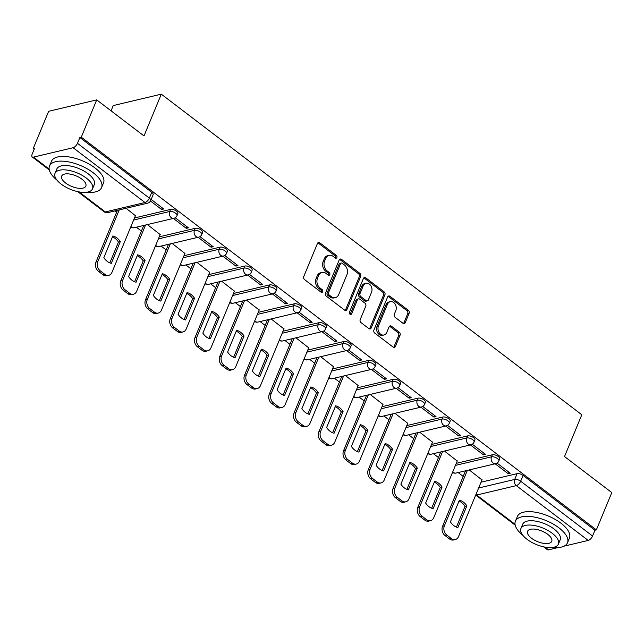 <?xml version="1.0" encoding="UTF-8"?>
<svg xmlns="http://www.w3.org/2000/svg" width="644" height="644" viewBox="0 0 644 644"><rect width="100%" height="100%" fill="white"/><g stroke="black" fill="none" stroke-linecap="round" stroke-linejoin="round"><path stroke-width="0.97" d="M336.884 257.536A1.546 1.191 76.7 0 0 336.329 255.418L319.778 242.796A2.214 1.707 76.7 0 0 318.506 242.482A2.214 1.707 76.7 0 0 317.46 243.448L303.751 276.55A2.214 1.707 76.7 0 0 304.54 279.577L321.09 292.191A1.546 1.191 76.7 0 0 322.161 289.615L320.02 287.989A7.084 5.45 76.7 0 1 317.468 278.305L318.611 275.543A7.084 5.45 76.7 0 1 321.96 272.452A7.084 5.45 76.7 0 1 326.033 273.459L328.174 275.093A1.546 1.191 76.7 0 0 329.245 272.517L327.104 270.882A7.084 5.45 76.7 0 1 324.552 261.198L325.695 258.437A7.084 5.45 76.7 0 1 329.044 255.354A7.084 5.45 76.7 0 1 333.117 256.36L335.258 257.986A1.546 1.191 76.7 0 0 336.884 257.536M335.379 258.067A1.546 1.191 76.7 0 0 334.928 255.749L318.377 243.126A2.214 1.707 76.7 0 0 317.854 242.852M321.211 292.271A1.546 1.191 76.7 0 0 320.76 289.953L318.619 288.319L320.02 287.989M328.295 275.173A1.546 1.191 76.7 0 0 327.844 272.847L325.703 271.213L327.104 270.882M402.959 323.272A2.214 1.707 76.7 0 0 404.231 323.586A2.214 1.707 76.7 0 0 405.277 322.62L409.125 313.338A2.214 1.707 76.7 0 0 408.328 310.311L389.95 296.296A2.214 1.707 76.7 0 0 388.67 295.982A2.214 1.707 76.7 0 0 387.624 296.948L373.914 330.05A2.214 1.707 76.7 0 0 374.711 333.077L393.09 347.084A2.214 1.707 76.7 0 0 394.361 347.398A2.214 1.707 76.7 0 0 395.408 346.432L400.061 335.218A2.214 1.707 76.7 0 0 399.264 332.191L391.399 326.194A2.214 1.707 76.7 0 0 390.119 325.88A2.214 1.707 76.7 0 0 389.073 326.846L386.77 332.409A5.917 4.556 76.7 0 1 383.969 334.993A5.917 4.556 76.7 0 1 379.083 332.481A5.917 4.556 76.7 0 1 378.439 326.057L387.463 304.266A5.917 4.556 76.7 0 1 390.264 301.682A5.917 4.556 76.7 0 1 395.158 304.185A5.917 4.556 76.7 0 1 395.794 310.617L394.297 314.248A2.214 1.707 76.7 0 0 395.086 317.275L402.959 323.272M73.11 147.718L33.448 157.128A4.508 2.101 -52.7 0 1 32.272 156.967A4.508 2.101 -52.7 0 1 32.2 154.045L34.607 148.241L33.206 148.571L48.646 111.291L96.713 99.884L143.998 135.94L161.306 94.161L581.814 414.768L564.514 456.54L611.8 492.596L596.36 529.875L81.273 137.164L79.872 137.502L77.465 143.306L149.352 198.111A4.508 1.972 22.5 0 1 150.712 200.501L153.119 194.697A4.508 1.972 22.5 0 0 151.751 192.306L149.352 198.111A4.508 2.101 -52.7 0 1 144.997 202.522L73.11 147.718A4.508 2.101 -52.7 0 0 77.465 143.306M96.713 99.884L81.273 137.164M360.68 276.405A2.214 1.707 76.7 0 0 359.883 273.378L341.505 259.363A2.214 1.707 76.7 0 0 340.233 259.049A2.214 1.707 76.7 0 0 339.187 260.015L325.478 293.117A2.214 1.707 76.7 0 0 326.275 296.143L344.653 310.158A2.214 1.707 76.7 0 0 345.925 310.472A2.214 1.707 76.7 0 0 346.971 309.506L360.68 276.405L359.28 276.735A2.214 1.707 76.7 0 0 358.483 273.708L340.104 259.693A2.214 1.707 76.7 0 0 339.581 259.419M365.728 277.83L384.106 291.845A2.214 1.707 76.7 0 1 384.903 294.872L371.194 327.973A2.214 1.707 76.7 0 1 370.147 328.939A2.214 1.707 76.7 0 1 368.867 328.617L361.002 322.62A2.214 1.707 76.7 0 1 360.213 319.601L365.768 306.174A2.214 1.707 76.7 0 0 364.971 303.147L359.755 299.17A2.214 1.707 76.7 0 0 358.483 298.856A2.214 1.707 76.7 0 0 357.436 299.822L351.648 313.797A1.546 1.191 76.7 0 1 349.467 312.131L363.409 278.482A2.214 1.707 76.7 0 1 364.456 277.516A2.214 1.707 76.7 0 1 365.728 277.83L364.327 278.16L382.705 292.175L384.106 291.845M481.036 482.203L517.1 473.654L514.693 479.458A4.508 1.972 22.5 0 1 520.666 481.213L592.552 536.017A4.508 2.101 127.3 0 1 588.197 540.429L564.047 546.16M33.206 148.571L34.164 149.303M114.962 210.902L116.645 212.19M136.335 227.203L141.398 231.059M161.089 246.072L166.152 249.936M185.85 264.95L190.906 268.806M210.604 283.819L215.668 287.683M235.358 302.696L240.421 306.56M260.112 321.565L265.175 325.429M284.865 340.443L289.929 344.307M309.619 359.32L314.683 363.176M334.373 378.189L339.436 382.053M359.127 397.066L364.19 400.922M383.88 415.935L388.944 419.799M408.634 434.813L413.698 438.669M433.396 453.682L438.459 457.546M458.15 472.559L463.213 476.415M111.058 110.824L113.239 105.568L161.306 94.161M557.889 547.625L548.535 549.839A4.508 2.101 127.3 0 1 547.352 549.678L543.641 546.845M596.36 529.875L594.959 530.213L592.552 536.017M135.417 215.692L126.031 208.278M150.471 200.992L161.604 209.477L162.264 207.883M161.604 209.477L163.705 208.978L151.163 199.415M160.179 234.569L147.412 224.579M173.333 218.421L186.358 228.354L187.018 226.752M186.358 228.354L188.459 227.855L175.208 217.753M184.933 253.438L172.165 243.448M198.086 237.298L211.111 247.224L211.771 245.63M211.111 247.224L213.212 246.724L199.962 236.622M209.686 272.315L196.919 262.325M222.84 256.167L235.865 266.101L236.525 264.499M235.865 266.101L237.966 265.602L224.716 255.499M234.44 291.185L221.673 281.195M247.594 275.044L260.619 284.97L261.279 283.376M260.619 284.97L262.72 284.471L249.47 274.368M259.194 310.062L246.427 300.072M272.356 293.914L285.373 303.847L286.041 302.245M285.373 303.847L287.474 303.348L274.223 293.245M283.948 328.931L271.18 318.941M297.109 312.791L310.126 322.716L310.794 321.123M310.126 322.716L312.235 322.217L298.977 312.115M308.701 347.808L295.934 337.818M321.863 331.66L334.888 341.594L335.548 340M334.888 341.594L336.989 341.095L323.731 330.992M333.455 366.678L320.688 356.687M346.617 350.537L359.642 360.463L360.302 358.869M359.642 360.463L361.743 359.964L348.485 349.861M358.209 385.555L345.442 375.565M371.371 369.415L384.396 379.34L385.056 377.746M384.396 379.34L386.497 378.841L373.246 368.738M382.971 404.424L370.203 394.434M396.124 388.284L409.149 398.209L409.809 396.615M409.149 398.209L411.25 397.718L398 387.608M407.724 423.301L394.957 413.311M420.878 407.161L433.903 417.087L434.563 415.493M433.903 417.087L436.004 416.588L422.754 406.485M432.478 442.17L419.711 432.18M445.632 426.03L458.657 435.964L459.317 434.362M458.657 435.964L460.758 435.465L447.508 425.354M457.232 461.048L444.465 451.058M470.386 444.907L483.411 454.833L484.071 453.239M483.411 454.833L485.512 454.334L472.261 444.231M456.282 463.334L492.338 454.777L491.485 456.838A4.508 1.972 22.5 0 1 496.508 457.964A4.508 1.972 22.5 0 1 498.826 460.983L499.68 458.922A4.508 1.972 -157.5 0 0 497.361 455.904A4.508 1.972 -157.5 0 0 492.338 454.777M431.528 444.457L467.584 435.908L466.731 437.968A4.508 1.972 22.5 0 1 471.754 439.095A4.508 1.972 22.5 0 1 474.073 442.106L474.926 440.045A4.508 1.972 -157.5 0 0 472.607 437.034A4.508 1.972 -157.5 0 0 467.584 435.908M406.775 425.587L442.831 417.03L441.977 419.091A4.508 1.972 22.5 0 1 447 420.218A4.508 1.972 22.5 0 1 449.319 423.237L450.172 421.176A4.508 1.972 -157.5 0 0 447.854 418.157A4.508 1.972 -157.5 0 0 442.831 417.03M382.021 406.71L418.077 398.153L417.223 400.214A4.508 1.972 22.5 0 1 422.247 401.349A4.508 1.972 22.5 0 1 424.565 404.36L425.418 402.299A4.508 1.972 -157.5 0 0 423.1 399.288A4.508 1.972 -157.5 0 0 418.077 398.153M357.267 387.841L393.323 379.284L392.47 381.345A4.508 1.972 22.5 0 1 397.493 382.472A4.508 1.972 22.5 0 1 399.811 385.49L400.665 383.43A4.508 1.972 -157.5 0 0 398.346 380.411A4.508 1.972 -157.5 0 0 393.323 379.284M332.513 368.964L368.569 360.407L367.716 362.467A4.508 1.972 22.5 0 1 372.739 363.602A4.508 1.972 22.5 0 1 375.058 366.613L375.911 364.552A4.508 1.972 -157.5 0 0 373.592 361.542A4.508 1.972 -157.5 0 0 368.569 360.407M307.76 350.094L343.816 341.537L342.962 343.598A4.508 1.972 22.5 0 1 347.977 344.725A4.508 1.972 22.5 0 1 350.304 347.744L351.157 345.683A4.508 1.972 -157.5 0 0 348.831 342.664A4.508 1.972 -157.5 0 0 343.816 341.537M282.998 331.217L319.062 322.66L318.208 324.721A4.508 1.972 22.5 0 1 323.224 325.856A4.508 1.972 22.5 0 1 325.542 328.867L326.403 326.806A4.508 1.972 -157.5 0 0 324.077 323.795A4.508 1.972 -157.5 0 0 319.062 322.66M258.244 312.348L294.308 303.791L293.455 305.852A4.508 1.972 22.5 0 1 298.47 306.979A4.508 1.972 22.5 0 1 300.788 309.997L301.642 307.937A4.508 1.972 -157.5 0 0 299.323 304.918A4.508 1.972 -157.5 0 0 294.308 303.791M233.49 293.471L269.546 284.914L268.693 286.974A4.508 1.972 22.5 0 1 273.716 288.11A4.508 1.972 22.5 0 1 276.034 291.12L276.888 289.059A4.508 1.972 -157.5 0 0 274.569 286.049A4.508 1.972 -157.5 0 0 269.546 284.914M208.737 274.602L244.792 266.044L243.939 268.105A4.508 1.972 22.5 0 1 248.962 269.232A4.508 1.972 22.5 0 1 251.281 272.251L252.134 270.19A4.508 1.972 -157.5 0 0 249.816 267.171A4.508 1.972 -157.5 0 0 244.792 266.044M183.983 255.724L220.039 247.167L219.185 249.228A4.508 1.972 22.5 0 1 224.209 250.355A4.508 1.972 22.5 0 1 226.527 253.374L227.38 251.313A4.508 1.972 -157.5 0 0 225.062 248.294A4.508 1.972 -157.5 0 0 220.039 247.167M159.229 236.855L195.285 228.298L194.432 230.359A4.508 1.972 22.5 0 1 199.455 231.486A4.508 1.972 22.5 0 1 201.773 234.505L202.627 232.444A4.508 1.972 -157.5 0 0 200.308 229.425A4.508 1.972 -157.5 0 0 195.285 228.298M134.475 217.978L170.531 209.421L169.678 211.482A4.508 1.972 22.5 0 1 174.701 212.609A4.508 1.972 22.5 0 1 177.02 215.627L177.873 213.567A4.508 1.972 -157.5 0 0 175.554 210.548A4.508 1.972 -157.5 0 0 170.531 209.421M495.139 463.777L508.164 473.71L510.265 473.211L497.015 463.1M481.986 479.917L469.218 469.927M508.164 473.71L508.824 472.108M594.959 530.213L523.073 475.409A4.508 1.972 -157.5 0 0 517.1 473.654M79.872 137.502L151.751 192.306M329.044 255.354L327.643 255.684A7.084 5.45 76.7 0 0 324.294 258.775L325.695 258.437M325.703 271.213A7.084 5.45 76.7 0 1 323.151 261.528L324.294 258.775M321.96 272.452L320.559 272.782A7.084 5.45 76.7 0 0 317.21 275.874L318.611 275.543M318.619 288.319A7.084 5.45 76.7 0 1 316.067 278.635L317.21 275.874M345.176 310.432A2.214 1.707 76.7 0 0 345.57 309.836L359.28 276.735M342.149 263.243A1.546 1.191 76.7 0 0 340.531 263.702L328.496 292.754A1.546 1.191 76.7 0 0 329.052 294.872L331.306 296.594A7.084 5.45 76.7 0 0 335.379 297.6A7.084 5.45 76.7 0 0 338.728 294.509L346.955 274.65A7.084 5.45 76.7 0 0 344.411 264.966L342.149 263.243M341.264 263.026L339.863 263.356A1.546 1.191 76.7 0 0 339.13 264.032L340.531 263.702M335.379 297.6L333.978 297.931A7.084 5.45 76.7 0 1 329.905 296.924L327.651 295.21A1.546 1.191 76.7 0 1 327.096 293.084L339.13 264.032M369.398 328.899A2.214 1.707 76.7 0 0 369.793 328.303L383.502 295.202A2.214 1.707 76.7 0 0 382.705 292.175M358.483 298.856L357.082 299.186A2.214 1.707 76.7 0 0 356.035 300.152L350.247 314.127L351.648 313.797M371.54 292.247A5.917 4.556 76.7 0 0 370.896 285.815A5.917 4.556 76.7 0 0 366.009 283.304A5.917 4.556 76.7 0 0 363.208 285.888L360.028 293.567A2.214 1.707 76.7 0 0 360.825 296.594L366.042 300.571A2.214 1.707 76.7 0 0 367.313 300.885A2.214 1.707 76.7 0 0 368.36 299.919L371.54 292.247M366.009 283.304L364.609 283.642A5.917 4.556 76.7 0 0 361.807 286.226L363.208 285.888M367.313 300.885L365.913 301.223A2.214 1.707 76.7 0 1 364.641 300.901L359.424 296.924A2.214 1.707 76.7 0 1 358.627 293.897L361.807 286.226M364.327 278.16A2.214 1.707 76.7 0 0 363.804 277.886M390.264 301.682L388.863 302.012A5.917 4.556 76.7 0 0 386.062 304.596L387.463 304.266M383.969 334.993L382.568 335.323A5.917 4.556 76.7 0 1 377.682 332.819A5.917 4.556 76.7 0 1 377.038 326.387L386.062 304.596M393.613 347.366A2.214 1.707 76.7 0 0 394.007 346.77L398.652 335.548A2.214 1.707 76.7 0 0 397.863 332.521L389.99 326.524A2.214 1.707 76.7 0 0 389.467 326.25M403.482 323.554A2.214 1.707 76.7 0 0 403.877 322.958L407.716 313.668A2.214 1.707 76.7 0 0 406.928 310.641L388.541 296.626A2.214 1.707 76.7 0 0 388.018 296.353M112.829 235.962L103.837 257.664A14.096 10.843 76.7 0 0 111.299 263.348L120.283 241.653A14.096 10.843 76.7 0 0 112.829 235.962M119.245 209.888L97.824 261.601A6.762 5.208 76.7 0 0 100.255 270.85L104.859 274.36A6.762 5.208 76.7 0 0 108.747 275.318A6.762 5.208 76.7 0 0 111.943 272.372L135.498 215.499M112.45 236.863A14.096 10.843 76.7 0 1 118.464 242.08L109.842 262.881M108.747 275.318L106.92 275.753A6.762 5.208 -103.3 0 1 103.032 274.795L98.435 271.285A6.762 5.208 -103.3 0 1 95.996 262.036L97.824 261.601M117.417 210.322L95.996 262.036M118.464 242.08L120.283 241.653M137.583 254.839L128.591 276.534A14.096 10.843 76.7 0 0 136.053 282.225L145.037 260.522A14.096 10.843 76.7 0 0 137.583 254.839M145.544 225.014L122.577 280.478A6.762 5.208 76.7 0 0 125.008 289.728L129.613 293.237A6.762 5.208 76.7 0 0 133.501 294.195A6.762 5.208 76.7 0 0 136.697 291.241L160.259 234.368M137.212 255.732A14.096 10.843 76.7 0 1 143.218 260.957L134.604 281.758M133.501 294.195L131.682 294.63A6.762 5.208 -103.3 0 1 127.786 293.664L123.189 290.154A6.762 5.208 -103.3 0 1 120.758 280.905L122.577 280.478M143.725 225.448L120.758 280.905M143.218 260.957L145.037 260.522M162.336 273.708L153.344 295.411A14.096 10.843 76.7 0 0 160.807 301.094L169.791 279.399A14.096 10.843 76.7 0 0 162.336 273.708M170.306 243.891L147.331 299.347A6.762 5.208 76.7 0 0 149.762 308.597L154.367 312.107A6.762 5.208 76.7 0 0 158.255 313.065A6.762 5.208 76.7 0 0 161.451 310.118L185.013 253.245M161.966 274.61A14.096 10.843 76.7 0 1 167.971 279.826L159.358 300.627M158.255 313.065L156.436 313.499A6.762 5.208 -103.3 0 1 152.539 312.541L147.943 309.031A6.762 5.208 -103.3 0 1 145.512 299.782L147.331 299.347M168.478 244.326L145.512 299.782M167.971 279.826L169.791 279.399M86.352 192.282A28.183 12.325 -157.5 0 0 101.591 187.581A28.183 12.325 -157.5 0 0 93.066 172.64A28.183 12.325 -157.5 0 0 66.871 161.58A28.183 12.325 -157.5 0 0 49.508 166.007A28.183 12.325 -157.5 0 0 56.962 180.111M101.591 187.581L103.531 182.896A28.183 12.325 -157.5 0 0 95.006 167.955A28.183 12.325 -157.5 0 0 68.811 156.895A28.183 12.325 -157.5 0 0 51.448 161.33L49.508 166.007M55.014 173.341L56.801 169.034A20.294 8.871 22.5 0 1 69.302 165.838A20.294 8.871 22.5 0 1 88.164 173.8A20.294 8.871 22.5 0 1 94.298 184.562L92.511 188.869A20.294 8.871 -157.5 0 0 86.377 178.114A20.294 8.871 -157.5 0 0 67.515 170.153A20.294 8.871 -157.5 0 0 55.014 173.341A20.294 8.871 -157.5 0 0 61.148 184.095A20.294 8.871 -157.5 0 0 80.009 192.057A20.294 8.871 -157.5 0 0 92.511 188.869M81.893 179.177A13.081 5.716 -157.5 0 0 69.737 174.041A13.081 5.716 -157.5 0 0 61.679 176.102A13.081 5.716 -157.5 0 0 65.632 183.033A13.081 5.716 -157.5 0 0 77.787 188.161A13.081 5.716 -157.5 0 0 85.845 186.108A13.081 5.716 -157.5 0 0 81.893 179.177M552.246 547.489A28.183 12.325 -157.5 0 0 567.485 542.787A28.183 12.325 -157.5 0 0 558.96 527.847A28.183 12.325 -157.5 0 0 532.765 516.786A28.183 12.325 -157.5 0 0 515.401 521.221A28.183 12.325 -157.5 0 0 522.856 535.317M567.485 542.787L569.425 538.102A28.183 12.325 -157.5 0 0 560.9 523.161A28.183 12.325 -157.5 0 0 534.705 512.101A28.183 12.325 -157.5 0 0 517.341 516.536L515.401 521.221M520.907 528.547L522.695 524.24A20.294 8.871 22.5 0 1 535.196 521.052A20.294 8.871 22.5 0 1 554.057 529.014A20.294 8.871 22.5 0 1 560.191 539.769L558.404 544.075A20.294 8.871 -157.5 0 0 552.27 533.321A20.294 8.871 -157.5 0 0 533.409 525.359A20.294 8.871 -157.5 0 0 520.907 528.547A20.294 8.871 -157.5 0 0 527.042 539.302A20.294 8.871 -157.5 0 0 545.903 547.271A20.294 8.871 -157.5 0 0 558.404 544.075M547.786 534.383A13.081 5.716 -157.5 0 0 535.631 529.255A13.081 5.716 -157.5 0 0 527.573 531.308A13.081 5.716 -157.5 0 0 531.533 538.239A13.081 5.716 -157.5 0 0 543.681 543.375A13.081 5.716 -157.5 0 0 551.739 541.314A13.081 5.716 -157.5 0 0 547.786 534.383M187.09 292.585L178.098 314.28A14.096 10.843 76.7 0 0 185.561 319.971L194.544 298.269A14.096 10.843 76.7 0 0 187.09 292.585M195.06 262.76L172.085 318.225A6.762 5.208 76.7 0 0 174.516 327.474L179.121 330.984A6.762 5.208 76.7 0 0 183.009 331.942A6.762 5.208 76.7 0 0 186.205 328.987L209.767 272.114M186.72 293.479A14.096 10.843 76.7 0 1 192.725 298.703L184.112 319.505M183.009 331.942L181.189 332.376A6.762 5.208 -103.3 0 1 177.301 331.41L172.697 327.901A6.762 5.208 -103.3 0 1 170.266 318.651L172.085 318.225M193.232 263.195L170.266 318.651M192.725 298.703L194.544 298.269M211.844 311.454L202.86 333.157A14.096 10.843 76.7 0 0 210.314 338.841L219.306 317.146A14.096 10.843 76.7 0 0 211.844 311.454M219.813 281.637L196.839 337.094A6.762 5.208 76.7 0 0 199.27 346.343L203.874 349.853A6.762 5.208 76.7 0 0 207.762 350.811A6.762 5.208 76.7 0 0 210.966 347.865L234.521 290.991M211.474 312.356A14.096 10.843 76.7 0 1 217.479 317.572L208.865 338.382M207.762 350.811L205.943 351.246A6.762 5.208 -103.3 0 1 202.055 350.288L197.45 346.778A6.762 5.208 -103.3 0 1 195.019 337.528L196.839 337.094M217.986 282.072L195.019 337.528M217.479 317.572L219.306 317.146M236.598 330.332L227.614 352.027A14.096 10.843 76.7 0 0 235.068 357.718L244.06 336.015A14.096 10.843 76.7 0 0 236.598 330.332M244.567 300.507L221.592 355.971A6.762 5.208 76.7 0 0 224.023 365.22L228.628 368.73A6.762 5.208 76.7 0 0 232.516 369.688A6.762 5.208 76.7 0 0 235.72 366.734L259.274 309.861M236.227 331.225A14.096 10.843 76.7 0 1 242.233 336.45L233.619 357.251M232.516 369.688L230.697 370.123A6.762 5.208 -103.3 0 1 226.809 369.157L222.204 365.647A6.762 5.208 -103.3 0 1 219.773 356.398L221.592 355.971M242.748 300.941L219.773 356.398M242.233 336.45L244.06 336.015M261.351 349.201L252.368 370.904A14.096 10.843 76.7 0 0 259.822 376.587L268.814 354.892A14.096 10.843 76.7 0 0 261.351 349.201M269.321 319.384L246.346 374.84A6.762 5.208 76.7 0 0 248.785 384.09L253.382 387.599A6.762 5.208 76.7 0 0 257.27 388.565A6.762 5.208 76.7 0 0 260.474 385.611L284.028 328.738M260.981 350.103A14.096 10.843 76.7 0 1 266.986 355.319L258.373 376.128M257.27 388.565L255.451 388.992A6.762 5.208 -103.3 0 1 251.563 388.034L246.958 384.524A6.762 5.208 -103.3 0 1 244.527 375.275L246.346 374.84M267.502 319.818L244.527 375.275M266.986 355.319L268.814 354.892M286.105 368.078L277.121 389.773A14.096 10.843 76.7 0 0 284.576 395.464L293.567 373.762A14.096 10.843 76.7 0 0 286.105 368.078M294.075 338.261L271.1 393.717A6.762 5.208 76.7 0 0 273.539 402.967L278.136 406.477A6.762 5.208 76.7 0 0 282.024 407.435A6.762 5.208 76.7 0 0 285.228 404.48L308.782 347.615M285.735 368.972A14.096 10.843 76.7 0 1 291.748 374.196L283.127 394.997M282.024 407.435L280.204 407.869A6.762 5.208 -103.3 0 1 276.316 406.903L271.712 403.402A6.762 5.208 -103.3 0 1 269.281 394.144L271.1 393.717M292.255 338.688L269.281 394.144M291.748 374.196L293.567 373.762M310.859 386.947L301.875 408.65A14.096 10.843 76.7 0 0 309.329 414.334L318.321 392.639A14.096 10.843 76.7 0 0 310.859 386.947M318.828 357.13L295.862 412.587A6.762 5.208 76.7 0 0 298.293 421.836L302.889 425.346A6.762 5.208 76.7 0 0 306.786 426.312A6.762 5.208 76.7 0 0 309.981 423.358L333.536 366.484M310.488 387.849A14.096 10.843 76.7 0 1 316.502 393.065L307.88 413.875M306.786 426.312L304.958 426.739A6.762 5.208 -103.3 0 1 301.07 425.781L296.465 422.271A6.762 5.208 -103.3 0 1 294.034 413.021L295.862 412.587M317.009 357.565L294.034 413.021M316.502 393.065L318.321 392.639M335.621 405.825L326.629 427.527A14.096 10.843 76.7 0 0 334.091 433.211L343.075 411.508A14.096 10.843 76.7 0 0 335.621 405.825M343.582 376.007L320.615 431.464A6.762 5.208 76.7 0 0 323.047 440.713L327.643 444.223A6.762 5.208 76.7 0 0 331.539 445.181A6.762 5.208 76.7 0 0 334.735 442.227L358.289 385.362M335.242 406.718A14.096 10.843 76.7 0 1 341.256 411.943L332.634 432.744M331.539 445.181L329.712 445.616A6.762 5.208 -103.3 0 1 325.824 444.65L321.227 441.148A6.762 5.208 -103.3 0 1 318.788 431.899L320.615 431.464M341.763 376.434L318.788 431.899M341.256 411.943L343.075 411.508M360.374 424.694L351.382 446.397A14.096 10.843 76.7 0 0 358.845 452.08L367.829 430.385A14.096 10.843 76.7 0 0 360.374 424.694M368.336 394.877L345.369 450.333A6.762 5.208 76.7 0 0 347.8 459.583L352.405 463.092A6.762 5.208 76.7 0 0 356.293 464.058A6.762 5.208 76.7 0 0 359.489 461.104L383.051 404.231M360.004 425.595A14.096 10.843 76.7 0 1 366.009 430.812L357.388 451.621M356.293 464.058L354.466 464.485A6.762 5.208 -103.3 0 1 350.578 463.527L345.981 460.017A6.762 5.208 -103.3 0 1 343.542 450.768L345.369 450.333M366.517 395.311L343.542 450.768M366.009 430.812L367.829 430.385M385.128 443.571L376.136 465.274A14.096 10.843 76.7 0 0 383.599 470.957L392.582 449.254A14.096 10.843 76.7 0 0 385.128 443.571M393.09 413.754L370.123 469.21A6.762 5.208 76.7 0 0 372.554 478.46L377.159 481.97A6.762 5.208 76.7 0 0 381.047 482.928A6.762 5.208 76.7 0 0 384.243 479.973L407.805 423.108M384.758 444.465A14.096 10.843 76.7 0 1 390.763 449.689L382.15 470.49M381.047 482.928L379.227 483.362A6.762 5.208 -103.3 0 1 375.331 482.396L370.735 478.894A6.762 5.208 -103.3 0 1 368.304 469.645L370.123 469.21M391.27 414.181L368.304 469.645M390.763 449.689L392.582 449.254M409.882 462.44L400.89 484.143A14.096 10.843 76.7 0 0 408.352 489.826L417.336 468.132A14.096 10.843 76.7 0 0 409.882 462.44M417.851 432.623L394.877 488.08A6.762 5.208 76.7 0 0 397.308 497.329L401.912 500.839A6.762 5.208 76.7 0 0 405.801 501.805A6.762 5.208 76.7 0 0 408.996 498.85L432.559 441.977M409.512 463.342A14.096 10.843 76.7 0 1 415.517 468.566L406.903 489.368M405.801 501.805L403.981 502.231A6.762 5.208 -103.3 0 1 400.093 501.274L395.488 497.764A6.762 5.208 -103.3 0 1 393.057 488.514L394.877 488.08M416.024 433.058L393.057 488.514M415.517 468.566L417.336 468.132M434.636 481.318L425.644 503.02A14.096 10.843 76.7 0 0 433.106 508.704L442.09 487.001A14.096 10.843 76.7 0 0 434.636 481.318M442.605 451.5L419.63 506.957A6.762 5.208 76.7 0 0 422.061 516.206L426.666 519.716A6.762 5.208 76.7 0 0 430.554 520.674A6.762 5.208 76.7 0 0 433.75 517.72L457.312 460.854M434.265 482.211A14.096 10.843 76.7 0 1 440.271 487.436L431.657 508.237M430.554 520.674L428.735 521.109A6.762 5.208 -103.3 0 1 424.847 520.143L420.242 516.641A6.762 5.208 -103.3 0 1 417.811 507.392L419.63 506.957M440.778 451.927L417.811 507.392M440.271 487.436L442.09 487.001M459.389 500.195L450.406 521.89A14.096 10.843 76.7 0 0 457.86 527.573L466.852 505.878A14.096 10.843 76.7 0 0 459.389 500.195M467.359 470.37L444.384 525.826A6.762 5.208 76.7 0 0 446.815 535.075L451.42 538.585A6.762 5.208 76.7 0 0 455.308 539.551A6.762 5.208 76.7 0 0 458.512 536.597L482.066 479.724M459.019 501.088A14.096 10.843 76.7 0 1 465.024 506.313L456.411 527.114M455.308 539.551L453.489 539.978A6.762 5.208 -103.3 0 1 449.601 539.02L444.996 535.51A6.762 5.208 -103.3 0 1 442.565 526.261L444.384 525.826M465.531 470.804L442.565 526.261M465.024 506.313L466.852 505.878M334.928 255.749L336.329 255.418M320.76 289.953L322.161 289.615M327.844 272.847L329.245 272.517M478.629 488.015L514.693 479.458A4.508 3.47 -103.3 0 0 516.311 485.624L476.657 495.035L515.039 524.297M544.953 547.11L548.535 549.839M588.197 540.429L516.311 485.624A4.508 2.101 -52.7 0 0 520.666 481.213L523.073 475.409M79.059 191.904L105.334 211.932L144.997 202.522A4.508 3.47 76.7 0 0 147.589 203.166A4.508 4.508 0 0 0 150.712 200.501M33.448 157.128L49.145 169.09M455.429 465.395L491.485 456.838A4.508 3.47 -103.3 0 0 493.111 463.004A4.508 3.47 -103.3 0 0 495.703 463.648A4.508 4.508 0 0 0 498.826 460.983M430.675 446.517L466.731 437.968A4.508 3.47 -103.3 0 0 468.357 444.135A4.508 3.47 -103.3 0 0 470.949 444.771A4.508 4.508 0 0 0 474.073 442.106M405.921 427.648L441.977 419.091A4.508 3.47 -103.3 0 0 443.603 425.257A4.508 3.47 -103.3 0 0 446.195 425.901A4.508 4.508 0 0 0 449.319 423.237M381.168 408.771L417.223 400.214A4.508 3.47 -103.3 0 0 418.85 406.38A4.508 3.47 -103.3 0 0 421.442 407.024A4.508 4.508 0 0 0 424.565 404.36M356.414 389.902L392.47 381.345A4.508 3.47 -103.3 0 0 394.088 387.511A4.508 3.47 -103.3 0 0 396.688 388.155A4.508 4.508 0 0 0 399.811 385.49M331.66 371.024L367.716 362.467A4.508 3.47 -103.3 0 0 369.334 368.634A4.508 3.47 -103.3 0 0 371.926 369.278A4.508 4.508 0 0 0 375.058 366.613M306.898 352.155L342.962 343.598A4.508 3.47 -103.3 0 0 344.58 349.764A4.508 3.47 -103.3 0 0 347.172 350.408A4.508 4.508 0 0 0 350.304 347.744M282.144 333.278L318.208 324.721A4.508 3.47 -103.3 0 0 319.827 330.887A4.508 3.47 -103.3 0 0 322.419 331.531A4.508 4.508 0 0 0 325.542 328.867M257.391 314.409L293.455 305.852A4.508 3.47 -103.3 0 0 295.073 312.018A4.508 3.47 -103.3 0 0 297.665 312.654A4.508 4.508 0 0 0 300.788 309.997M232.637 295.532L268.693 286.974A4.508 3.47 -103.3 0 0 270.319 293.141A4.508 3.47 -103.3 0 0 272.911 293.785A4.508 4.508 0 0 0 276.034 291.12M207.883 276.662L243.939 268.105A4.508 3.47 -103.3 0 0 245.565 274.272A4.508 3.47 -103.3 0 0 248.157 274.908A4.508 4.508 0 0 0 251.281 272.251M183.129 257.785L219.185 249.228A4.508 3.47 -103.3 0 0 220.812 255.394A4.508 3.47 -103.3 0 0 223.404 256.038A4.508 4.508 0 0 0 226.527 253.374M158.376 238.916L194.432 230.359A4.508 3.47 -103.3 0 0 196.058 236.525A4.508 3.47 -103.3 0 0 198.65 237.161A4.508 4.508 0 0 0 201.773 234.505M133.622 220.039L169.678 211.482A4.508 3.47 -103.3 0 0 171.296 217.648A4.508 3.47 -103.3 0 0 173.896 218.292A4.508 4.508 0 0 0 177.02 215.627M173.896 218.292L134.234 227.702A4.508 3.47 -103.3 0 1 131.642 227.058A4.508 3.47 76.7 0 1 130.974 226.43M198.65 237.161L158.988 246.572A4.508 3.47 -103.3 0 1 156.395 245.936A4.508 3.47 76.7 0 1 155.727 245.3M223.404 256.038L183.741 265.449A4.508 3.47 -103.3 0 1 181.149 264.805A4.508 3.47 76.7 0 1 180.481 264.177M248.157 274.908L208.495 284.318A4.508 3.47 -103.3 0 1 205.903 283.682A4.508 3.47 76.7 0 1 205.235 283.046M272.911 293.785L233.249 303.195A4.508 3.47 -103.3 0 1 230.657 302.551A4.508 3.47 76.7 0 1 229.989 301.923M297.665 312.654L258.011 322.064A4.508 3.47 -103.3 0 1 255.41 321.428A4.508 3.47 76.7 0 1 254.75 320.793M322.419 331.531L282.764 340.942A4.508 3.47 -103.3 0 1 280.172 340.298A4.508 3.47 76.7 0 1 279.504 339.67M347.172 350.408L307.518 359.819A4.508 3.47 -103.3 0 1 304.926 359.175A4.508 3.47 76.7 0 1 304.258 358.539M371.926 369.278L332.272 378.688A4.508 3.47 -103.3 0 1 329.68 378.044A4.508 3.47 76.7 0 1 329.012 377.416M396.688 388.155L357.026 397.565A4.508 3.47 -103.3 0 1 354.433 396.921A4.508 3.47 76.7 0 1 353.765 396.285M421.442 407.024L381.779 416.435A4.508 3.47 -103.3 0 1 379.187 415.799A4.508 3.47 76.7 0 1 378.519 415.163M446.195 425.901L406.533 435.312A4.508 3.47 -103.3 0 1 403.941 434.668A4.508 3.47 76.7 0 1 403.273 434.032M470.949 444.771L431.287 454.181A4.508 3.47 -103.3 0 1 428.695 453.545A4.508 3.47 76.7 0 1 428.027 452.909M495.703 463.648L456.041 473.058A4.508 3.47 -103.3 0 1 453.448 472.414A4.508 3.47 76.7 0 1 452.78 471.786M475.731 495.019A4.508 2.101 127.3 0 0 476.657 495.035A4.508 3.47 -103.3 0 1 475.988 494.407M107.926 212.576A4.508 3.47 76.7 0 1 105.334 211.932A4.508 2.101 127.3 0 1 104.151 211.771A4.508 4.508 0 0 0 107.926 212.576L147.589 203.166M323.151 261.528L324.552 261.198M316.067 278.635L317.468 278.305M318.377 243.126L319.778 242.796M345.57 309.836L346.971 309.506M340.104 259.693L341.505 259.363M358.483 273.708L359.883 273.378M327.096 293.084L328.496 292.754M327.651 295.21L329.052 294.872M329.905 296.924L331.306 296.594M383.502 295.202L384.903 294.872M369.793 328.303L371.194 327.973M356.035 300.152L357.436 299.822M358.627 293.897L360.028 293.567M359.424 296.924L360.825 296.594M364.641 300.901L366.042 300.571M377.038 326.387L378.439 326.057M389.99 326.524L391.399 326.194M397.863 332.521L399.264 332.191M398.652 335.548L400.061 335.218M394.007 346.77L395.408 346.432M388.541 296.626L389.95 296.296M406.928 310.641L408.328 310.311M407.716 313.668L409.125 313.338M403.877 322.958L405.277 322.62M103.032 274.795L104.859 274.36M98.435 271.285L100.255 270.85M127.786 293.664L129.613 293.237M123.189 290.154L125.008 289.728M152.539 312.541L154.367 312.107M147.943 309.031L149.762 308.597M177.301 331.41L179.121 330.984M172.697 327.901L174.516 327.474M202.055 350.288L203.874 349.853M197.45 346.778L199.27 346.343M226.809 369.157L228.628 368.73M222.204 365.647L224.023 365.22M251.563 388.034L253.382 387.599M246.958 384.524L248.785 384.09M276.316 406.903L278.136 406.477M271.712 403.402L273.539 402.967M301.07 425.781L302.889 425.346M296.465 422.271L298.293 421.836M325.824 444.65L327.643 444.223M321.227 441.148L323.047 440.713M350.578 463.527L352.405 463.092M345.981 460.017L347.8 459.583M375.331 482.396L377.159 481.97M370.735 478.894L372.554 478.46M400.093 501.274L401.912 500.839M395.488 497.764L397.308 497.329M424.847 520.143L426.666 519.716M420.242 516.641L422.061 516.206M449.601 539.02L451.42 538.585M444.996 535.51L446.815 535.075M130.708 227.074A4.508 4.508 0 0 0 134.234 227.702M155.462 245.952A4.508 4.508 0 0 0 158.988 246.572M180.215 264.821A4.508 4.508 0 0 0 183.741 265.449M204.969 283.698A4.508 4.508 0 0 0 208.495 284.318M229.723 302.567A4.508 4.508 0 0 0 233.249 303.195M254.477 321.445A4.508 4.508 0 0 0 258.011 322.064M279.23 340.314A4.508 4.508 0 0 0 282.764 340.942M303.984 359.191A4.508 4.508 0 0 0 307.518 359.819M328.746 378.06A4.508 4.508 0 0 0 332.272 378.688M353.5 396.937A4.508 4.508 0 0 0 357.026 397.565M378.253 415.807A4.508 4.508 0 0 0 381.779 416.435M403.007 434.684A4.508 4.508 0 0 0 406.533 435.312M427.761 453.553A4.508 4.508 0 0 0 431.287 454.181M452.515 472.43A4.508 4.508 0 0 0 456.041 473.058M475.715 495.059L515.192 525.158M32.272 156.967L49.298 169.952M77.739 191.638L104.151 211.771"/></g></svg>

